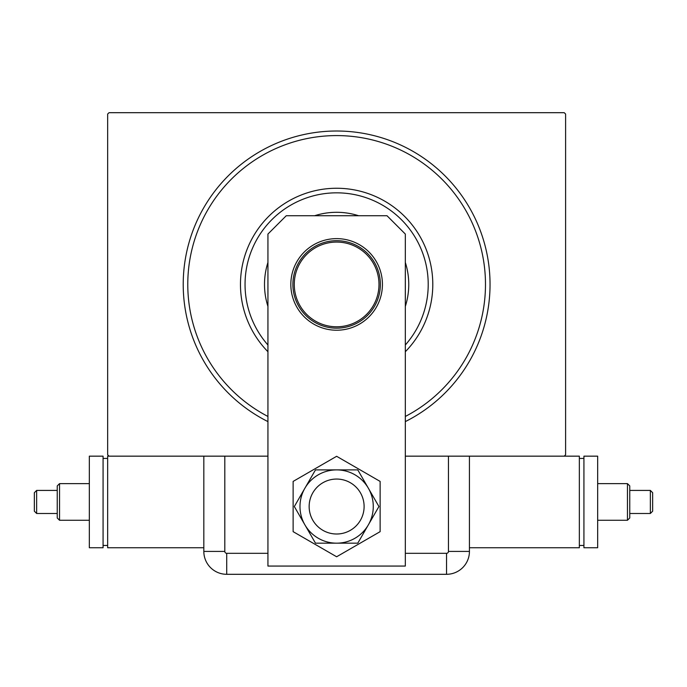 <?xml version="1.0" encoding="UTF-8"?>
<svg xmlns="http://www.w3.org/2000/svg" width="687" height="687" viewBox="0 0 687 687"><rect width="100%" height="100%" fill="white"/><g stroke="black" fill="none" stroke-linecap="round" stroke-linejoin="round"><path stroke-width="1.03" d="M267.939 421.603A153.416 153.416 0 0 1 336.63 131.011A153.416 153.416 0 0 1 405.321 421.603M267.939 456.159L109.027 456.159L107.653 454.785L107.653 114.068L109.027 112.694L564.233 112.694L565.607 114.068L565.607 454.785L564.233 456.159L405.321 456.159M405.321 345.003A91.594 91.594 0 0 0 336.63 192.832A91.594 91.594 0 0 0 267.939 345.003M267.939 351.727A96.171 96.171 0 0 1 336.63 188.255A96.171 96.171 0 0 1 405.321 351.727M267.939 306.419A72.126 72.126 0 0 1 267.939 262.434M314.637 215.735A72.126 72.126 0 0 1 358.623 215.735M405.321 262.434A72.126 72.126 0 0 1 405.321 306.419M405.321 416.459A148.83 148.83 0 0 0 336.63 135.588A148.83 148.83 0 0 0 267.939 416.459M292.894 284.427A43.736 43.736 0 0 1 336.63 240.69A43.736 43.736 0 0 1 380.366 284.427A43.736 43.736 0 0 1 336.63 328.163A43.736 43.736 0 0 1 292.894 284.427M378.992 284.427A42.362 42.362 0 0 0 336.63 242.064A42.362 42.362 0 0 0 294.268 284.427A42.362 42.362 0 0 0 336.63 326.789A42.362 42.362 0 0 0 378.992 284.427M309.15 506.534A27.48 27.48 0 0 0 336.63 534.005A27.48 27.48 0 0 0 364.11 506.534A27.48 27.48 0 0 0 336.63 479.054A27.48 27.48 0 0 0 309.15 506.534A27.48 27.48 0 0 1 350.37 482.738M290.833 284.427A45.797 45.797 0 0 1 336.63 238.629A45.797 45.797 0 0 1 382.427 284.427A45.797 45.797 0 0 1 336.63 330.224A45.797 45.797 0 0 1 290.833 284.427M286.256 215.735L387.004 215.735L405.321 234.052L405.321 566.062L267.939 566.062L267.939 234.052L286.256 215.735M293.126 481.415L293.126 531.652L336.63 556.762L380.134 531.652L380.134 481.415L336.63 456.297L293.126 481.415M322.89 530.33A27.48 27.48 0 0 0 364.11 506.534M315.479 469.891L294.328 506.534L304.899 524.851L315.479 543.168L357.781 543.168L378.932 506.534L368.361 488.217L357.781 469.891L315.479 469.891M336.63 469.891A36.634 36.634 0 0 0 304.899 524.851A36.634 36.634 0 0 0 368.361 524.851A36.634 36.634 0 0 0 336.63 469.891M405.321 553.318L446.541 553.318A1.915 1.915 0 0 0 448.448 551.412L448.448 456.159L469.436 456.159L469.436 551.412L469.436 456.159M203.824 456.159L203.824 551.412L203.824 456.159L224.812 456.159L224.812 551.412A1.915 1.915 0 0 0 226.719 553.318L267.939 553.318M469.436 551.412A22.894 22.894 0 0 1 446.541 574.306L226.719 574.306A22.894 22.894 0 0 1 203.824 551.412A22.894 22.894 0 0 0 226.719 574.306L446.541 574.306A22.894 22.894 0 0 0 469.436 551.412L448.448 551.412M652.65 511.197L652.65 501.948L652.65 511.197L650.357 513.49L650.357 490.415L629.756 490.415L629.756 517.981L629.756 485.924L627.463 483.631L597.664 483.631M629.756 517.981L627.463 520.265L627.463 483.631M469.436 547.745L579.347 547.745L579.347 456.159L564.233 456.159M583.924 545.452L579.347 545.452M583.924 458.444L579.347 458.444M583.924 456.159L583.924 547.745L597.664 547.745L597.664 456.159L583.924 456.159M629.756 490.415L629.756 485.924M652.65 501.948L652.65 492.708L652.65 501.948M34.35 492.708L34.35 501.948L34.35 492.708L36.643 490.415L36.643 513.49L57.244 513.49L57.244 485.924L57.244 517.981L59.537 520.265L89.336 520.265M57.244 485.924L59.537 483.631L59.537 520.265M109.027 456.159L107.653 456.159L107.653 547.745L203.824 547.745M103.076 458.444L107.653 458.444M103.076 545.452L107.653 545.452M103.076 547.745L103.076 456.159L89.336 456.159L89.336 547.745L103.076 547.745M57.244 513.49L57.244 517.981M34.35 501.948L34.35 511.197L34.35 501.948M446.541 574.306L446.541 553.318M226.719 574.306L226.719 553.318M203.824 551.412L224.812 551.412M650.357 513.49L629.756 513.49M627.463 520.265L597.664 520.265M652.65 492.708L650.357 490.415M36.643 490.415L57.244 490.415M59.537 483.631L89.336 483.631M34.35 511.197L36.643 513.49"/></g></svg>
